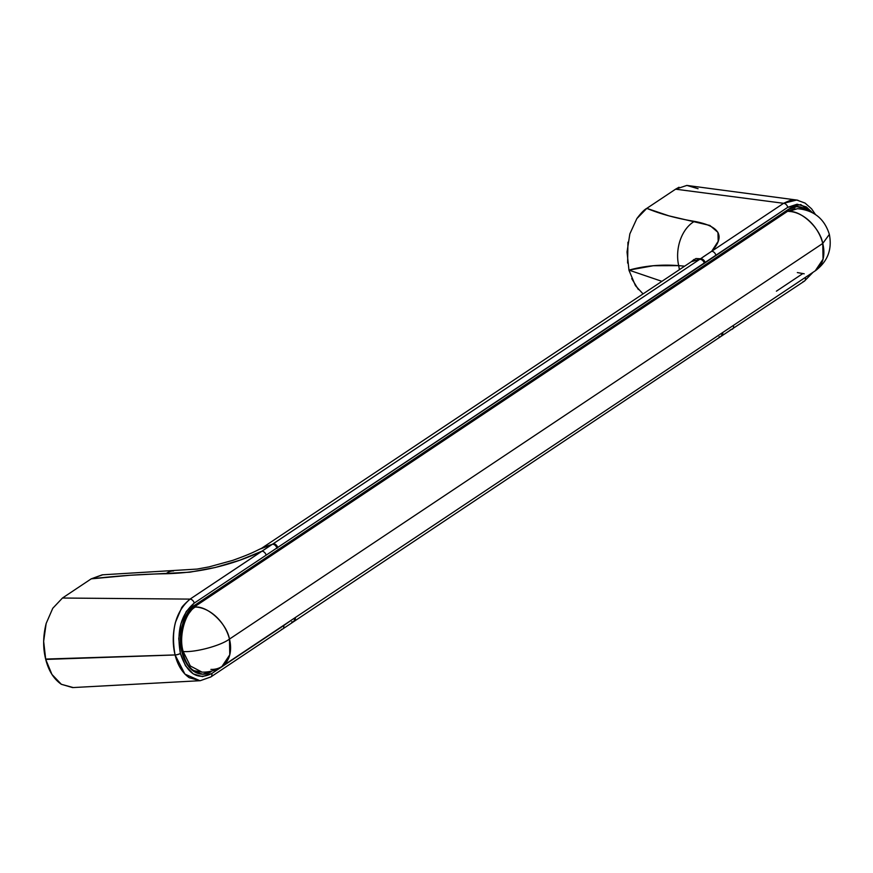 <?xml version="1.0" encoding="UTF-8"?>
<svg xmlns="http://www.w3.org/2000/svg" width="873" height="873" viewBox="0 0 873 873"><rect width="100%" height="100%" fill="white"/><g stroke="black" fill="none" stroke-linecap="round" stroke-linejoin="round"><path stroke-width="1.31" d="M787.457 211.386L797.54 208.691L788.657 211.397C801.327 210.426 820.085 228.049 822.748 243.447L829.35 234.39L822.748 243.447L229.468 639.08C226.794 623.682 208.036 606.058 195.366 607.03C185.152 612.213 178.463 636.679 183.199 651.52C195.334 652.535 220.771 645.693 229.468 639.08A33.927 24.008 56.3 0 1 221.524 666.732A33.927 24.008 56.3 0 1 210.928 669.416M814.815 271.099A33.927 24.008 -123.7 0 0 822.748 243.447L823.053 259.172L815.251 270.816L221.971 666.448L229.774 654.794L229.468 639.08C220.771 645.693 195.334 652.535 183.199 651.52L182.337 651.487L183.199 651.52C178.463 636.679 185.152 612.213 195.366 607.03L194.166 607.019M804.208 273.795L797.344 272.572M221.971 666.448C215.915 670.42 209.269 672.308 202.045 672.134L190.303 665.968L183.199 651.52L190.303 665.968L202.045 672.134L192.355 670.388M821.155 237.554L821.537 239.431M195.366 607.03A33.927 24.008 56.3 0 1 229.468 639.08L822.748 243.447A33.927 24.008 -123.7 0 0 788.657 211.397M183.985 619.874L193.828 607.03L220.083 589.526M222.429 587.966L758.528 230.472M703.18 256.913L711.713 251.249C725.594 236.059 719.832 226.107 694.417 221.371A33.927 23.647 97.5 0 0 678.703 265.643L679.401 269.659L678.703 265.643L653.331 265.73L628.953 270.117L627.032 251.991L629.848 233.877L636.821 218.654L646.806 208.363L668.893 215.849L709.902 225.463L717.955 232.371L718.184 241.297L711.713 251.249L783.616 203.3A4.245 3.001 56.3 0 1 787.784 207.305L800.716 204.588L812.436 212.685L806.325 206.923L797.104 204.217L787.784 207.305L194.243 603.101L186.265 611.526L180.831 624.009L178.758 638.687L180.384 653.375L185.491 665.761L193.249 673.891L202.471 676.608L211.79 673.509L292.673 619.317M807.918 275.704L724.044 331.642L807.94 275.693M194.897 605.131L788.188 209.509L796.907 206.628L805.561 209.225L807.23 210.437A35.979 22.687 91.9 0 0 788.188 209.509L194.897 605.131C188.372 607.924 176.171 627.643 181.988 652.327C188.393 676.63 205.537 676.771 211.397 671.315L202.678 674.196L194.024 671.599L186.757 663.917L181.988 652.327L180.449 638.589L182.359 624.795L187.433 613.053L194.897 605.131A2.117 1.495 56.3 0 1 194.439 606.833A2.117 1.495 -123.7 0 0 194.897 605.131M260.776 548.822L272.376 544.272L261.976 548.113C254.872 551.31 253.115 553.056 232.72 560.379L209.105 566.872L197.102 569.076L102.239 574.827L91.228 578.843L62.463 598.027L52.762 608.295L46.16 623.475L43.65 641.349L45.723 659.421L175.08 654.968L45.723 659.421L51.933 674.436L61.361 684.301L73.168 687.553L199.939 680.711L189.245 677.71C182.424 672.919 177.71 665.346 175.08 654.968L45.723 659.421C48.582 670.759 53.788 679.041 61.361 684.301L72.579 687.575M628.953 270.117L661.898 281.335L628.953 270.117C644.874 265.752 661.461 264.257 678.703 265.643L679.772 265.698M273.162 543.759L699.753 259.314L691.361 261.693L693.086 260.252M679.019 187.248L675.582 189.179L783.616 203.3L675.582 189.179L646.806 208.363L675.582 189.179L686.833 185.425L698.062 188.699M643.041 293.906L635.446 285.646L629.029 270.423M62.463 598.027L190.063 599.107L261.965 551.158L239.9 560.182L215.293 567.483L189.801 572.197L129.891 575.274L91.228 578.843L62.463 598.027L52.762 608.295L46.16 623.475C43.017 635.882 42.842 647.744 45.636 659.071L175.069 654.925C172.516 644.525 172.647 633.656 175.451 622.329L181.366 608.459C181.519 607.215 184.421 604.105 190.063 599.107L62.463 598.027M200.277 680.689L210.851 676.935L721.567 336.018A4.245 3.045 -121.5 0 0 722.648 332.569A4.245 3.045 58.5 0 1 721.578 336.007A4.245 3.045 -121.5 0 1 721.163 336.203M815.458 214.507L811.574 208.822L805.048 203.071L796.711 200.037L783.616 203.3C789.945 200.31 793.448 199.175 794.103 199.884L797.922 200.233M796.743 200.037L686.833 185.425M692.889 260.481L695.977 258.539L700.517 258.768L699.753 259.314L700.561 258.735M264.093 547.131L272.376 544.272A4.245 3.045 58.5 0 1 276.948 548.309A4.245 3.045 -121.5 0 0 272.376 544.272L273.194 543.759A4.245 3.001 56.3 0 1 277.81 547.753A4.245 3.001 -123.7 0 0 273.194 543.759L699.753 259.314A4.245 3.001 56.3 0 1 704.369 263.308A4.245 3.001 -123.7 0 0 699.753 259.314L691.514 261.594L261.016 548.67M261.529 548.331L266.112 545.909M293.546 621.434A4.245 2.957 -125.8 0 0 294.365 618.171A4.245 2.957 54.2 0 1 293.546 621.434A4.245 2.957 54.2 0 1 292.106 621.849A4.245 2.957 54.2 0 1 291.702 621.805L291.669 621.838M173.585 570.975A33.927 18.246 90.4 0 0 166.012 573.736C199.622 572.895 231.607 565.366 261.965 551.158L269.844 545.887M102.73 574.794L91.228 578.843C117.844 575.798 142.779 574.096 166.012 573.736A33.927 18.246 -89.6 0 1 172.276 571.018M636.821 218.654C640.924 213.121 644.252 209.684 646.806 208.363C660.392 214.005 676.259 218.337 694.417 221.371A33.927 23.647 -82.5 0 0 678.703 265.643L684.661 266.167M692.987 260.361L693.904 259.51M695.857 258.572L700.517 258.768A4.245 2.957 54.2 0 1 705.231 262.708L787.784 207.305A4.245 3.001 -123.7 0 0 783.616 203.3L711.713 251.249A4.245 3.001 56.3 0 1 715.893 255.243A4.245 3.001 -123.7 0 0 711.713 251.249L700.517 258.768A4.245 2.957 -125.8 0 1 705.231 262.708L266.134 555.163A4.245 3.001 -123.7 0 0 261.965 551.158A4.245 3.001 56.3 0 1 266.134 555.163L194.243 603.101A4.245 3.001 -123.7 0 0 190.063 599.107A4.245 3.001 56.3 0 1 194.243 603.101C181.049 614.265 176.433 631.015 180.384 653.375A4.245 1.353 166 0 1 175.069 654.925A4.245 1.353 -14 0 0 180.384 653.375L180.395 653.419A4.245 1.353 166 0 1 175.08 654.968A4.245 1.353 -14 0 0 180.395 653.419C187.084 673.901 197.549 680.602 211.79 673.509A4.245 3.001 56.3 0 1 210.895 676.913A4.245 3.001 56.3 0 1 209.564 677.306M627.938 242.214L627.611 263.046M732.545 329.056A4.245 3.001 -123.7 0 0 733.44 325.651A4.245 3.001 56.3 0 1 732.545 329.056A4.245 3.001 56.3 0 1 731.214 329.448L729.795 330.343M631.736 278.629L638.37 289.552M760.874 228.901L787.119 211.397A2.117 1.495 -123.7 0 0 787.73 211.201A2.117 1.495 -123.7 0 0 788.188 209.509A2.117 1.495 56.3 0 1 787.73 211.201A2.117 1.495 56.3 0 1 787.119 211.397M802.647 273.686L776.403 291.189L802.647 273.686M194.439 606.833A2.117 1.495 56.3 0 1 193.828 607.03M813.047 272.289L804.404 281.128A4.245 3.001 -123.7 0 0 805.343 277.712A4.245 3.001 56.3 0 1 804.437 281.106A4.245 3.001 56.3 0 1 803.116 281.499M720.869 336.454A4.245 3.001 -123.7 0 0 721.785 333.148A4.245 3.001 56.3 0 1 720.869 336.454A4.245 3.001 56.3 0 1 719.079 336.814M272.376 544.272L190.063 599.107C175.648 611.515 170.65 630.12 175.069 654.925L184.934 674.131L199.928 680.711M295.227 617.593A4.245 3.001 56.3 0 1 294.299 620.91A4.245 3.001 -123.7 0 0 295.227 617.593M292.968 619.099L283.692 625.57A4.245 3.001 56.3 0 1 282.787 628.964A4.245 3.001 56.3 0 1 281.466 629.357M282.787 628.964A4.245 3.001 -123.7 0 0 283.692 625.57L211.79 673.509A4.245 3.001 -123.7 0 1 210.895 676.913M815.251 270.816C827.615 261.627 832.307 249.482 829.35 234.39C824.472 218.752 813.865 210.186 797.54 208.691M693.97 259.456L693.075 260.252M199.481 671.948C179.041 672.494 173.847 617.931 194.428 606.844L787.719 211.211L794.965 208.702M804.404 281.128L721.567 336.018"/></g></svg>
